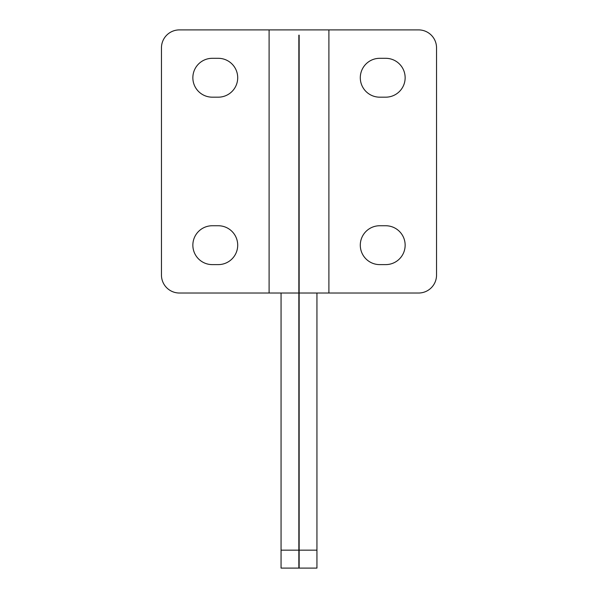 <?xml version="1.0" encoding="UTF-8"?>
<svg xmlns="http://www.w3.org/2000/svg" width="598" height="598" viewBox="0 0 598 598"><rect width="100%" height="100%" fill="white"/><g stroke="black" fill="none" stroke-linecap="round" stroke-linejoin="round"><path stroke-width="0.9" d="M281.06 293.02L281.06 568.1L298.851 568.1L298.851 35.155M298.851 186.18L298.851 204.12M298.851 276.538L298.851 293.02L179.4 293.02A17.94 17.94 0 0 1 161.46 275.08L161.46 47.84A17.94 17.94 0 0 1 179.4 29.9L269.1 29.9L269.1 293.02M218.27 58.305A19.435 19.435 0 0 1 237.705 77.74A19.435 19.435 0 0 1 218.27 97.175L212.29 97.175A19.435 19.435 0 0 1 192.855 77.74A19.435 19.435 0 0 1 212.29 58.305L218.27 58.305M212.29 264.615A19.435 19.435 0 0 1 192.855 245.18A19.435 19.435 0 0 1 212.29 225.745L218.27 225.745A19.435 19.435 0 0 1 237.705 245.18A19.435 19.435 0 0 1 218.27 264.615L212.29 264.615M298.851 29.9L269.1 29.9M316.94 293.02L316.94 568.1L299.149 568.1L299.149 293.02L418.6 293.02A17.94 17.94 0 0 0 436.54 275.08L436.54 47.84A17.94 17.94 0 0 0 418.6 29.9L328.9 29.9L328.9 293.02M299.149 204.12L299.149 195.15M379.73 97.175A19.435 19.435 0 0 1 360.295 77.74A19.435 19.435 0 0 1 379.73 58.305L385.71 58.305A19.435 19.435 0 0 1 405.145 77.74A19.435 19.435 0 0 1 385.71 97.175L379.73 97.175M385.71 225.745A19.435 19.435 0 0 1 405.145 245.18A19.435 19.435 0 0 1 385.71 264.615L379.73 264.615A19.435 19.435 0 0 1 360.295 245.18A19.435 19.435 0 0 1 379.73 225.745L385.71 225.745M299.149 35.155L299.149 293.02M299.149 29.9L328.9 29.9M298.851 550.16L281.06 550.16M316.94 550.16L299.149 550.16"/></g></svg>
